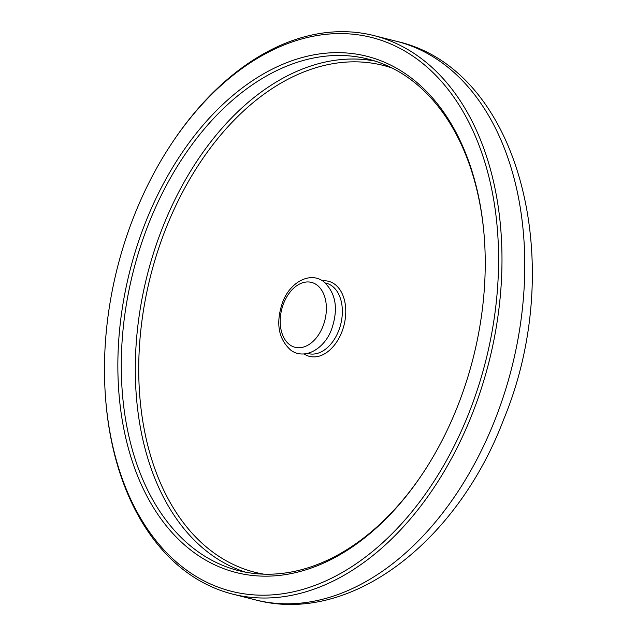 <?xml version="1.0" encoding="UTF-8"?>
<svg xmlns="http://www.w3.org/2000/svg" width="636" height="636" viewBox="0 0 636 636"><rect width="100%" height="100%" fill="white"/><g stroke="black" fill="none" stroke-linecap="round" stroke-linejoin="round"><path stroke-width="0.95" d="M133.655 217.027A285.644 189.973 -75.8 0 0 105.616 398.756A285.644 189.973 -75.8 0 0 258.224 595.113A285.644 189.973 -75.8 0 0 469.416 411.778A285.644 189.973 -75.8 0 0 427.543 67.527A285.644 189.973 -75.8 0 0 169.438 146.916A285.644 189.973 -75.8 0 0 133.655 217.027M169.438 146.916L170.074 145.946A288.06 191.587 104.2 0 1 374.055 35.616A288.06 191.587 104.2 0 1 472.588 413.042A288.06 191.587 104.2 0 1 232.522 594.08A288.06 191.587 104.2 0 1 105.703 399.909L105.616 398.756M145.04 223.634A266.277 177.094 104.2 0 1 341.914 52.724A266.277 177.094 104.2 0 1 484.171 235.773A266.277 177.094 104.2 0 1 458.031 405.172A266.277 177.094 104.2 0 1 424.673 470.529A266.277 177.094 104.2 0 1 184.074 544.535A266.277 177.094 104.2 0 1 145.04 223.634M484.219 236.354A263.853 175.488 -75.8 0 0 368.109 59.076A263.853 175.488 -75.8 0 0 148.212 224.898A263.853 175.488 -75.8 0 0 238.468 570.611A263.853 175.488 -75.8 0 0 424.991 470.044M495.372 418.822A288.06 191.587 104.2 0 1 255.298 599.851C350.317 625.434 457.403 542.007 503.68 419.402C568.107 264.242 520.32 69.181 396.84 41.388A288.06 191.587 104.2 0 1 495.372 418.822M245.528 572.169A263.853 175.488 104.2 0 1 162.228 228.451A263.853 175.488 104.2 0 1 375.065 61.072M392.07 68.02A261.436 173.874 -75.8 0 0 165.408 229.723A261.436 173.874 -75.8 0 0 263.789 574.157M322.571 280.85A38.732 25.758 104.2 0 1 341.818 332.048A38.732 25.758 104.2 0 1 304.048 353.918M307.554 353.385L308.388 353.6A36.308 24.152 -75.8 0 0 338.646 330.776A36.308 24.152 -75.8 0 0 326.228 283.203L325.401 282.988M322.961 326.26A33.477 22.26 104.2 0 1 291.193 345.714A33.477 22.26 104.2 0 1 283.616 303.436A33.477 22.26 104.2 0 1 315.384 283.982A33.477 22.26 104.2 0 1 322.961 326.26M232.522 594.08L255.298 599.851M374.055 35.616L396.84 41.388M282.527 302.482C275.507 323.247 278.377 339.242 291.129 350.444C305.034 360.246 324.646 348.663 331.658 329.138C338.662 308.428 335.824 292.465 323.144 281.231C309.247 271.341 289.555 282.909 282.527 302.482"/></g></svg>
